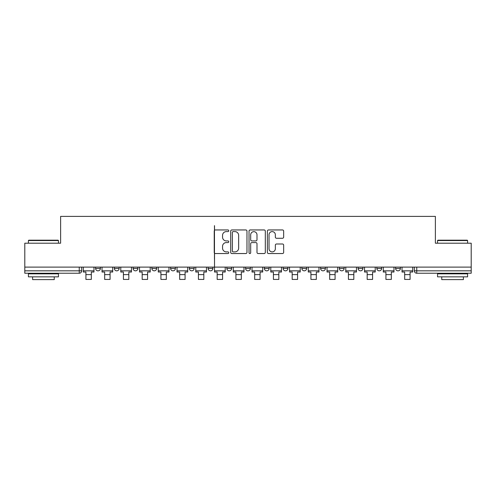 <?xml version="1.0" encoding="UTF-8"?>
<svg xmlns="http://www.w3.org/2000/svg" width="496" height="496" viewBox="0 0 496 496"><rect width="100%" height="100%" fill="white"/><g stroke="black" fill="none" stroke-linecap="round" stroke-linejoin="round"><path stroke-width="0.74" d="M228.768 230.776A0.825 0.825 0 0 0 227.943 229.952L215.407 229.952A1.178 1.178 0 0 0 214.229 231.13L214.229 252.371A1.178 1.178 0 0 0 215.407 253.549L227.943 253.549A0.825 0.825 0 0 0 228.768 252.724A0.825 0.825 0 0 0 227.943 251.894L226.319 251.894A3.776 3.776 0 0 1 222.549 248.118L222.549 246.351A3.776 3.776 0 0 1 226.319 242.575L227.943 242.575A0.825 0.825 0 0 0 228.768 241.75A0.825 0.825 0 0 0 227.943 240.926L226.319 240.926A3.776 3.776 0 0 1 222.549 237.15L222.549 235.377A3.776 3.776 0 0 1 226.319 231.601L227.943 231.601A0.825 0.825 0 0 0 228.768 230.776M395.597 267.108L395.597 268.435L400.408 268.435A2.406 2.406 0 0 1 398.003 270.835A2.406 2.406 0 0 1 395.597 268.435L395.597 267.108M301.847 267.108L301.847 268.435L306.652 268.435A2.406 2.406 0 0 1 304.253 270.835A2.406 2.406 0 0 1 301.847 268.435L301.847 267.108M245.594 267.108L245.594 268.435L250.406 268.435A2.406 2.406 0 0 1 248 270.835A2.406 2.406 0 0 1 245.594 268.435L245.594 267.108M208.097 267.108L208.097 268.435L212.902 268.435A2.406 2.406 0 0 1 210.502 270.835A2.406 2.406 0 0 1 208.097 268.435L208.097 267.108M189.348 267.108L189.348 268.435L194.153 268.435A2.406 2.406 0 0 1 191.747 270.835A2.406 2.406 0 0 1 189.348 268.435L189.348 267.108M151.844 268.435L151.844 267.108L151.844 268.435A2.406 2.406 0 0 0 154.25 270.835A2.406 2.406 0 0 1 151.844 268.435L156.655 268.435A2.406 2.406 0 0 1 154.25 270.835M114.347 268.435L114.347 267.108L114.347 268.435A2.406 2.406 0 0 0 116.746 270.835A2.406 2.406 0 0 1 114.347 268.435L119.152 268.435A2.406 2.406 0 0 1 116.746 270.835A2.406 2.406 0 0 0 119.152 268.435L119.152 267.108L24.8 267.108L24.8 270.835L81.654 270.835L81.654 267.108L81.654 270.835A2.406 2.406 0 0 1 79.248 273.24L24.8 273.24L24.8 270.835M282.478 238.272A1.178 1.178 0 0 0 283.656 237.088L283.656 231.13A1.178 1.178 0 0 0 282.478 229.952L268.559 229.952A1.178 1.178 0 0 0 267.375 231.13L267.375 252.371A1.178 1.178 0 0 0 268.559 253.549L282.478 253.549A1.178 1.178 0 0 0 283.656 252.371L283.656 245.173A1.178 1.178 0 0 0 282.478 243.989L276.52 243.989A1.178 1.178 0 0 0 275.342 245.173L275.342 248.738A3.156 3.156 0 0 1 272.186 251.894A3.156 3.156 0 0 1 269.03 248.738L269.03 234.757A3.156 3.156 0 0 1 272.186 231.601A3.156 3.156 0 0 1 275.342 234.757L275.342 237.088A1.178 1.178 0 0 0 276.52 238.272L282.478 238.272M119.152 268.435L119.152 267.108L471.2 267.108L471.2 243.195L435.383 243.195L435.383 216.386L60.617 216.386L60.617 243.195L24.8 243.195L24.8 267.108M246.965 231.13A1.178 1.178 0 0 0 245.787 229.952L231.868 229.952A1.178 1.178 0 0 0 230.69 231.13L230.69 252.371A1.178 1.178 0 0 0 231.868 253.549L245.787 253.549A1.178 1.178 0 0 0 246.965 252.371L246.965 231.13M250.213 229.952L264.132 229.952A1.178 1.178 0 0 1 265.31 231.13L265.31 252.371A1.178 1.178 0 0 1 264.132 253.549L258.174 253.549A1.178 1.178 0 0 1 256.996 252.371L256.996 243.753A1.178 1.178 0 0 0 255.818 242.575L251.863 242.575A1.178 1.178 0 0 0 250.685 243.753L250.685 252.724A0.825 0.825 0 0 1 249.86 253.549A0.825 0.825 0 0 1 249.035 252.724L249.035 231.13A1.178 1.178 0 0 1 250.213 229.952M414.346 267.108L414.346 270.835L471.2 270.835L471.2 273.24L416.752 273.24A2.406 2.406 0 0 1 414.346 270.835M471.2 267.108L471.2 270.835M214.464 259.296L214.464 225.643M400.408 267.108L400.408 268.435M381.653 267.108L381.653 268.435A2.406 2.406 0 0 1 379.254 270.835A2.406 2.406 0 0 1 376.848 268.435L381.653 268.435M376.848 267.108L376.848 268.435M362.905 267.108L362.905 268.435A2.406 2.406 0 0 1 360.499 270.835A2.406 2.406 0 0 1 358.1 268.435L362.905 268.435A2.406 2.406 0 0 1 360.499 270.835M358.1 267.108L358.1 268.435M344.156 267.108L344.156 268.435A2.406 2.406 0 0 1 341.75 270.835A2.406 2.406 0 0 1 339.345 268.435L344.156 268.435M339.345 267.108L339.345 268.435M325.407 267.108L325.407 268.435A2.406 2.406 0 0 1 323.001 270.835A2.406 2.406 0 0 1 320.596 268.435A2.406 2.406 0 0 0 323.001 270.835M320.596 267.108L320.596 268.435L325.407 268.435M306.652 267.108L306.652 268.435A2.406 2.406 0 0 1 304.253 270.835M287.903 267.108L287.903 268.435A2.406 2.406 0 0 1 285.498 270.835A2.406 2.406 0 0 1 283.098 268.435L287.903 268.435M283.098 267.108L283.098 268.435M269.154 267.108L269.154 268.435A2.406 2.406 0 0 1 266.749 270.835A2.406 2.406 0 0 1 264.349 268.435L269.154 268.435L269.154 267.108M264.349 267.108L264.349 268.435M250.406 267.108L250.406 268.435M231.651 267.108L231.651 268.435A2.406 2.406 0 0 1 229.251 270.835A2.406 2.406 0 0 1 226.846 268.435L231.651 268.435L231.651 267.108M226.846 267.108L226.846 268.435M212.902 268.435L212.902 267.108L212.902 268.435A2.406 2.406 0 0 1 210.502 270.835M194.153 268.435L194.153 267.108L194.153 268.435A2.406 2.406 0 0 1 191.747 270.835M175.404 267.108L175.404 268.435A2.406 2.406 0 0 1 172.999 270.835A2.406 2.406 0 0 1 170.593 268.435A2.406 2.406 0 0 0 172.999 270.835A2.406 2.406 0 0 0 175.404 268.435L175.404 267.108M170.593 267.108L170.593 268.435L175.404 268.435M156.655 267.108L156.655 268.435M137.9 267.108L137.9 268.435A2.406 2.406 0 0 1 135.501 270.835A2.406 2.406 0 0 1 133.095 268.435L137.9 268.435M133.095 267.108L133.095 268.435M100.403 267.108L100.403 268.435A2.406 2.406 0 0 1 97.997 270.835A2.406 2.406 0 0 1 95.592 268.435A2.406 2.406 0 0 0 97.997 270.835A2.406 2.406 0 0 0 100.403 268.435L100.403 267.108M95.592 267.108L95.592 268.435L100.403 268.435M233.163 231.601A0.825 0.825 0 0 0 232.339 232.432L232.339 251.069A0.825 0.825 0 0 0 233.163 251.894L234.875 251.894A3.776 3.776 0 0 0 238.65 248.118L238.65 235.377A3.776 3.776 0 0 0 234.875 231.601L233.163 231.601M256.996 234.819A3.156 3.156 0 0 0 253.84 231.663A3.156 3.156 0 0 0 250.685 234.819L250.685 239.742A1.178 1.178 0 0 0 251.863 240.926L255.818 240.926A1.178 1.178 0 0 0 256.996 239.742L256.996 234.819M83.272 270.835L93.973 270.835L93.973 272.037L91.326 272.037L91.326 279.428L85.92 279.428L85.92 272.037L83.272 272.037L83.272 267.108M93.973 270.835L93.973 267.108M102.027 270.835L112.722 270.835L112.722 272.037L110.075 272.037L110.075 279.428L104.668 279.428L104.668 272.037L102.027 272.037L102.027 267.108M112.722 270.835L112.722 267.108M120.776 270.835L131.471 270.835L131.471 272.037L128.83 272.037L128.83 279.428L123.417 279.428L123.417 272.037L120.776 272.037L120.776 267.108M131.471 270.835L131.471 267.108M139.525 270.835L150.22 270.835L150.22 272.037L147.579 272.037L147.579 279.428L142.172 279.428L142.172 272.037L139.525 272.037L139.525 267.108M150.22 270.835L150.22 267.108M158.274 270.835L168.975 270.835L168.975 272.037L166.327 272.037L166.327 279.428L160.921 279.428L160.921 272.037L158.274 272.037L158.274 267.108M168.975 270.835L168.975 267.108M177.029 270.835L187.724 270.835L187.724 272.037L185.076 272.037L185.076 279.428L179.67 279.428L179.67 272.037L177.029 272.037L177.029 267.108M187.724 270.835L187.724 267.108M28.408 240.548L28.768 240.188L58.094 240.188L58.454 240.548L28.408 240.548L28.408 243.195M58.454 276.849L28.408 276.849L28.408 273.842L58.454 273.842L58.454 276.849M54.25 276.849L54.25 279.614L32.612 279.614L32.612 276.849M437.546 240.548L437.906 240.188L467.232 240.188L467.592 240.548L437.546 240.548L437.546 243.195M467.592 276.849L437.546 276.849L437.546 273.842L467.592 273.842L467.592 276.849M463.388 276.849L463.388 279.614L441.75 279.614L441.75 276.849M195.777 270.835L206.472 270.835L206.472 272.037L203.831 272.037L203.831 279.428L198.419 279.428L198.419 272.037L195.777 272.037L195.777 267.108M206.472 270.835L206.472 267.108M214.526 270.835L225.221 270.835L225.221 272.037L222.58 272.037L222.58 279.428L217.167 279.428L217.167 272.037L214.526 272.037L214.526 253.152M214.526 230.349L214.526 225.674M225.221 270.835L225.221 267.108M233.275 270.835L243.976 270.835L243.976 272.037L241.329 272.037L241.329 279.428L235.922 279.428L235.922 272.037L233.275 272.037L233.275 267.108M243.976 270.835L243.976 267.108M252.024 270.835L262.725 270.835L262.725 272.037L260.078 272.037L260.078 279.428L254.671 279.428L254.671 272.037L252.024 272.037L252.024 267.108M262.725 270.835L262.725 267.108M270.779 270.835L281.474 270.835L281.474 272.037L278.833 272.037L278.833 279.428L273.42 279.428L273.42 272.037L270.779 272.037L270.779 267.108M281.474 270.835L281.474 267.108M289.528 270.835L300.223 270.835L300.223 272.037L297.581 272.037L297.581 279.428L292.169 279.428L292.169 272.037L289.528 272.037L289.528 267.108M300.223 270.835L300.223 267.108M308.276 270.835L318.971 270.835L318.971 272.037L316.33 272.037L316.33 279.428L310.924 279.428L310.924 272.037L308.276 272.037L308.276 267.108M318.971 270.835L318.971 267.108M327.025 270.835L337.726 270.835L337.726 272.037L335.079 272.037L335.079 279.428L329.673 279.428L329.673 272.037L327.025 272.037L327.025 267.108M337.726 270.835L337.726 267.108M345.78 270.835L356.475 270.835L356.475 272.037L353.828 272.037L353.828 279.428L348.421 279.428L348.421 272.037L345.78 272.037L345.78 267.108M356.475 270.835L356.475 267.108M364.529 270.835L375.224 270.835L375.224 272.037L372.583 272.037L372.583 279.428L367.17 279.428L367.17 272.037L364.529 272.037L364.529 267.108M375.224 270.835L375.224 267.108M383.278 270.835L393.973 270.835L393.973 272.037L391.332 272.037L391.332 279.428L385.925 279.428L385.925 272.037L383.278 272.037L383.278 267.108M393.973 270.835L393.973 267.108M402.027 270.835L412.728 270.835L412.728 272.037L410.08 272.037L410.08 279.428L404.674 279.428L404.674 272.037L402.027 272.037L402.027 267.108M412.728 270.835L412.728 267.108M79.248 267.108L79.248 273.24M416.752 267.108L416.752 273.24M85.92 274.623L91.326 274.623M104.668 274.623L110.075 274.623M123.417 274.623L128.83 274.623M142.172 274.623L147.579 274.623M160.921 274.623L166.327 274.623M179.67 274.623L185.076 274.623M198.419 274.623L203.831 274.623M217.167 274.623L222.58 274.623M235.922 274.623L241.329 274.623M254.671 274.623L260.078 274.623M273.42 274.623L278.833 274.623M292.169 274.623L297.581 274.623M310.924 274.623L316.33 274.623M329.673 274.623L335.079 274.623M348.421 274.623L353.828 274.623M367.17 274.623L372.583 274.623M385.925 274.623L391.332 274.623M404.674 274.623L410.08 274.623M58.454 243.195L58.454 240.548M51.603 273.842L51.603 273.24M35.259 273.842L35.259 273.24M467.592 243.195L467.592 240.548M460.741 273.842L460.741 273.24M444.397 273.842L444.397 273.24"/></g></svg>
